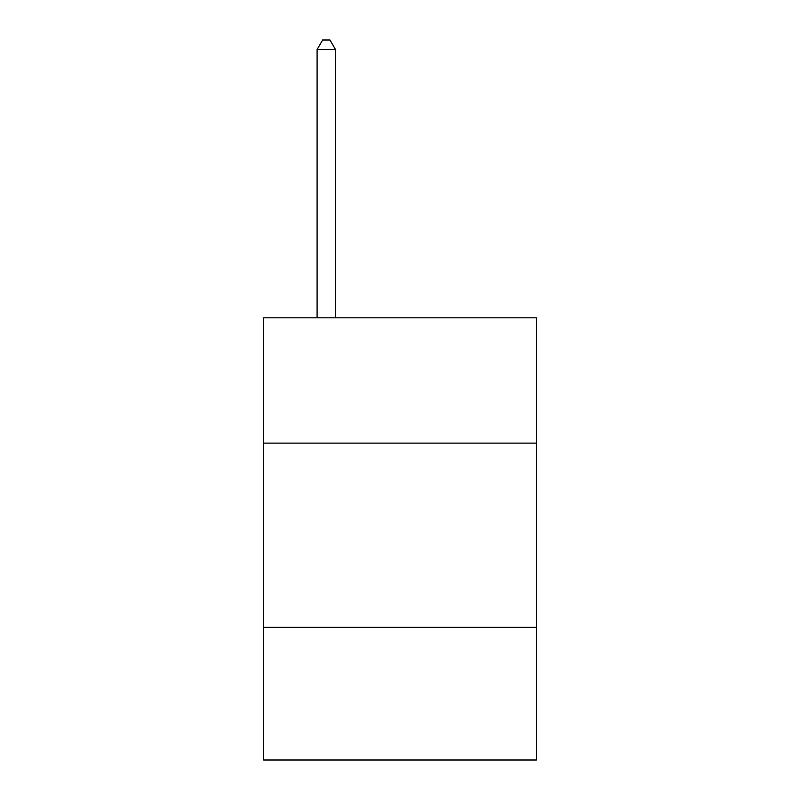 <?xml version="1.0" encoding="UTF-8"?>
<svg xmlns="http://www.w3.org/2000/svg" width="800" height="800" viewBox="0 0 800 800"><rect width="100%" height="100%" fill="white"/><g stroke="black" fill="none" stroke-linecap="round" stroke-linejoin="round"><path stroke-width="1.2" d="M536.34 443.11L536.34 317.83L263.66 317.83L263.66 443.11L536.34 443.11L536.34 760L263.66 760L263.66 443.11M536.34 627.35L263.66 627.35M335.52 317.83L335.52 49.58L317.09 49.58L317.09 317.83M317.09 49.58L322.62 40L329.99 40L335.52 49.58"/></g></svg>
